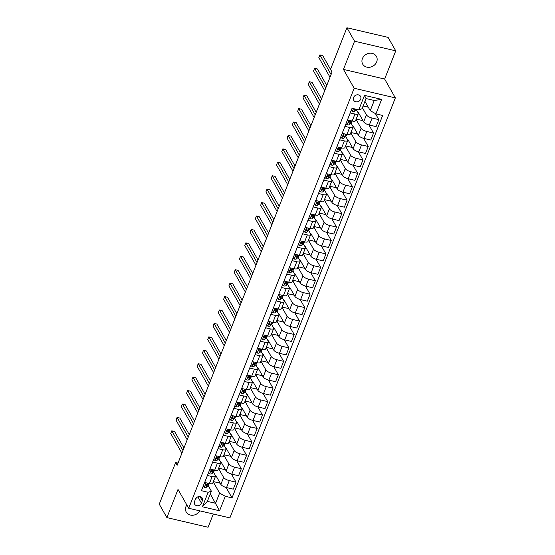 <?xml version="1.0" encoding="UTF-8"?>
<svg xmlns="http://www.w3.org/2000/svg" width="555" height="555" viewBox="0 0 555 555"><rect width="100%" height="100%" fill="white"/><g stroke="black" fill="none" stroke-linecap="round" stroke-linejoin="round"><path stroke-width="0.83" d="M362.422 58.594A7.867 6.799 150.4 0 0 362.706 64.151A7.867 6.799 150.4 0 0 369.901 67.231A7.867 6.799 150.4 0 0 376.672 61.924A7.867 6.799 150.4 0 0 376.387 56.374A7.867 6.799 150.4 0 0 369.193 53.294A7.867 6.799 150.4 0 0 362.422 58.594M186.827 504.939A7.867 6.799 150.4 0 0 185.974 506.535A7.867 6.799 150.4 0 0 186.258 512.085A7.867 6.799 150.4 0 0 192.897 515.241A7.867 6.799 150.4 0 0 199.758 510.843M353.563 97.5A3.934 3.399 150.4 0 0 353.701 100.275A3.934 3.399 150.4 0 0 357.302 101.815A3.934 3.399 150.4 0 0 360.688 99.165A3.934 3.399 150.4 0 0 360.542 96.39A3.934 3.399 150.4 0 0 356.948 94.843A3.934 3.399 150.4 0 0 353.563 97.5M395.75 50.845L354.562 41.209L343.455 69.41L384.643 79.039L395.75 50.845L388.098 37.386L346.917 27.75L330.516 69.375L332.05 72.067L177.177 465.222L175.651 462.53L159.25 504.155L166.902 517.614L208.083 527.25L213.3 514.013M384.643 79.039L395.347 97.888L229.902 517.898L188.714 508.262L354.159 88.252L395.347 97.888M201.43 503.142L202.36 500.776A3.809 3.295 150.4 0 0 202.228 498.092A3.809 3.295 150.4 0 0 198.739 496.593A3.809 3.295 150.4 0 0 195.464 499.167L194.527 501.526A3.809 3.295 150.4 0 0 194.666 504.217A3.809 3.295 150.4 0 0 198.149 505.709A3.809 3.295 150.4 0 0 201.43 503.142L197.851 496.843M225.281 496.288L219.572 510.787L202.429 506.777L208.146 492.278L211.372 491.168L207.348 501.373L215.59 503.295L219.607 493.09L225.281 496.288L232.018 497.863L382.652 115.447L375.922 113.872L370.247 110.681L374.264 100.476L366.029 98.547L362.006 108.752L358.78 109.862L364.489 95.363L381.632 99.373L375.922 113.872M358.78 109.862L352.043 108.287L201.409 490.703L208.146 492.278M354.562 41.209L346.917 27.75M343.455 69.41L354.159 88.252M188.714 508.262L178.009 489.42L166.902 517.614M178.023 463.085L175.651 462.53M210.276 493.943L219.572 510.787M211.372 491.168L208.243 485.66M350.212 112.936L354.957 114.046A4.919 1.693 21.5 0 0 358.308 113.699A4.919 1.693 21.5 0 0 358.183 112.936L356.338 109.689M344.926 126.367L349.664 127.477A4.919 1.693 21.5 0 0 353.022 127.123A4.919 1.693 21.5 0 0 352.897 126.36L351.051 123.12M339.632 139.791L344.377 140.901A4.919 1.693 21.5 0 0 347.728 140.554A4.919 1.693 21.5 0 0 347.603 139.791L345.765 136.544M334.346 153.222L339.091 154.332A4.919 1.693 21.5 0 0 342.442 153.978A4.919 1.693 21.5 0 0 342.317 153.215L340.472 149.975M329.059 166.646L333.798 167.756A4.919 1.693 21.5 0 0 337.149 167.409A4.919 1.693 21.5 0 0 337.031 166.646L335.185 163.399M323.766 180.077L328.511 181.187A4.919 1.693 21.5 0 0 331.862 180.833A4.919 1.693 21.5 0 0 331.737 180.07L329.892 176.83M318.48 193.501L323.218 194.611A4.919 1.693 21.5 0 0 326.569 194.264A4.919 1.693 21.5 0 0 326.451 193.501L324.606 190.254M313.186 206.932L317.932 208.042A4.919 1.693 21.5 0 0 321.283 207.688A4.919 1.693 21.5 0 0 321.158 206.925L319.319 203.685M307.9 220.356L312.638 221.466A4.919 1.693 21.5 0 0 315.996 221.119A4.919 1.693 21.5 0 0 315.871 220.356L314.026 217.109M302.614 233.787L307.352 234.897A4.919 1.693 21.5 0 0 310.703 234.543A4.919 1.693 21.5 0 0 310.578 233.78L308.74 230.54M297.32 247.211L302.066 248.321A4.919 1.693 21.5 0 0 305.416 247.967A4.919 1.693 21.5 0 0 305.292 247.211L303.446 243.964M292.034 260.642L296.772 261.752A4.919 1.693 21.5 0 0 300.123 261.398A4.919 1.693 21.5 0 0 300.005 260.635L298.16 257.395M286.741 274.066L291.486 275.176A4.919 1.693 21.5 0 0 294.837 274.822A4.919 1.693 21.5 0 0 294.712 274.066L292.874 270.819M281.454 287.497L286.193 288.607A4.919 1.693 21.5 0 0 289.55 288.253A4.919 1.693 21.5 0 0 289.426 287.49L287.58 284.25M276.161 300.921L280.906 302.031A4.919 1.693 21.5 0 0 284.257 301.677A4.919 1.693 21.5 0 0 284.132 300.921L282.294 297.674M270.875 314.352L275.62 315.462A4.919 1.693 21.5 0 0 278.971 315.108A4.919 1.693 21.5 0 0 278.846 314.345L277 311.105M265.588 327.776L270.327 328.886A4.919 1.693 21.5 0 0 273.677 328.532A4.919 1.693 21.5 0 0 273.56 327.776L271.714 324.529M260.295 341.207L265.04 342.317A4.919 1.693 21.5 0 0 268.391 341.963A4.919 1.693 21.5 0 0 268.266 341.2L266.428 337.96M255.009 354.631L259.747 355.741A4.919 1.693 21.5 0 0 263.105 355.387A4.919 1.693 21.5 0 0 262.98 354.631L261.134 351.384M249.715 368.062L254.461 369.172A4.919 1.693 21.5 0 0 257.811 368.818A4.919 1.693 21.5 0 0 257.686 368.055L255.848 364.815M244.429 381.486L249.174 382.596A4.919 1.693 21.5 0 0 252.525 382.242A4.919 1.693 21.5 0 0 252.4 381.486L250.555 378.239M239.143 394.917L243.881 396.02A4.919 1.693 21.5 0 0 247.232 395.673A4.919 1.693 21.5 0 0 247.114 394.91L245.268 391.67M233.849 408.341L238.595 409.451A4.919 1.693 21.5 0 0 241.945 409.097A4.919 1.693 21.5 0 0 241.82 408.341L239.975 405.094M228.563 421.772L233.301 422.875A4.919 1.693 21.5 0 0 236.659 422.528A4.919 1.693 21.5 0 0 236.534 421.765L234.689 418.525M223.27 435.196L228.015 436.306A4.919 1.693 21.5 0 0 231.366 435.952A4.919 1.693 21.5 0 0 231.241 435.196L229.402 431.95M217.983 448.627L222.728 449.73A4.919 1.693 21.5 0 0 226.079 449.383A4.919 1.693 21.5 0 0 225.954 448.62L224.109 445.381M212.697 462.051L217.435 463.161A4.919 1.693 21.5 0 0 220.786 462.808A4.919 1.693 21.5 0 0 220.668 462.051L218.823 458.805M207.403 475.482L212.149 476.585A4.919 1.693 21.5 0 0 215.5 476.239A4.919 1.693 21.5 0 0 215.375 475.475L213.529 472.236M213.259 481.92L219.607 493.09M215.395 475.51L215.569 475.073L220.862 484.383A4.919 1.693 21.5 0 0 226.537 487.581L233.273 489.156L236.021 482.17L231.407 474.046M218.552 468.489L223.609 477.404A4.919 1.693 21.5 0 0 229.291 480.595L236.021 482.17M220.682 462.086L220.855 461.642L226.149 470.959A4.919 1.693 21.5 0 0 231.83 474.15L238.56 475.725L241.314 468.746L236.694 460.615M223.838 455.065L228.903 463.973A4.919 1.693 21.5 0 0 234.578 467.171L241.314 468.746M225.975 448.655L226.149 448.218L231.442 457.528A4.919 1.693 21.5 0 0 237.117 460.726L243.853 462.301L246.6 455.315L241.98 447.191M229.125 441.634L234.189 450.549A4.919 1.693 21.5 0 0 239.864 453.74L246.6 455.315M231.262 435.231L231.435 434.787L236.728 444.104A4.919 1.693 21.5 0 0 242.403 447.295L249.139 448.87L251.887 441.891L247.273 433.76M234.418 428.21L239.482 437.118A4.919 1.693 21.5 0 0 245.157 440.316L251.887 441.891M236.555 421.8L236.728 421.363L242.022 430.673A4.919 1.693 21.5 0 0 247.697 433.871L254.426 435.446L257.18 428.46L252.56 420.336M239.704 414.779L244.769 423.694A4.919 1.693 21.5 0 0 250.444 426.885L257.18 428.46M241.841 408.376L242.015 407.932L247.308 417.249A4.919 1.693 21.5 0 0 252.983 420.44L259.719 422.015L262.466 415.036L257.853 406.905M244.998 401.355L250.055 410.263A4.919 1.693 21.5 0 0 255.737 413.461L262.466 415.036M247.128 394.945L247.308 394.508L252.594 403.818A4.919 1.693 21.5 0 0 258.276 407.016L265.006 408.591L267.76 401.612L263.139 393.481M250.284 387.931L255.349 396.839A4.919 1.693 21.5 0 0 261.023 400.03L267.76 401.612M252.421 381.521L252.594 381.077L257.888 390.394A4.919 1.693 21.5 0 0 263.563 393.585L270.299 395.16L273.046 388.181L268.426 380.057M255.571 374.5L260.635 383.408A4.919 1.693 21.5 0 0 266.31 386.606L273.046 388.181M257.707 368.09L257.881 367.653L263.174 376.963A4.919 1.693 21.5 0 0 268.849 380.161L275.585 381.736L278.339 374.757L273.719 366.626M260.864 361.076L265.928 369.984A4.919 1.693 21.5 0 0 271.603 373.175L278.339 374.757M263.001 354.666L263.174 354.222L268.467 363.539A4.919 1.693 21.5 0 0 274.142 366.73L280.872 368.312L283.626 361.326L279.005 353.202M266.15 347.645L271.215 356.553A4.919 1.693 21.5 0 0 276.889 359.751L283.626 361.326M268.287 341.235L268.46 340.798L273.754 350.108A4.919 1.693 21.5 0 0 279.429 353.306L286.165 354.881L288.912 347.902L284.299 339.771M271.444 334.221L276.501 343.129A4.919 1.693 21.5 0 0 282.183 346.327L288.912 347.902M273.573 327.811L273.754 327.367L279.04 336.684A4.919 1.693 21.5 0 0 284.722 339.875L291.451 341.457L294.205 334.471L289.585 326.347M276.73 320.79L281.794 329.698A4.919 1.693 21.5 0 0 287.469 332.896L294.205 334.471M278.867 314.38L279.04 313.943L284.333 323.253A4.919 1.693 21.5 0 0 290.008 326.451L296.745 328.026L299.492 321.047L294.872 312.916M282.023 307.366L287.081 316.274A4.919 1.693 21.5 0 0 292.756 319.472L299.492 321.047M284.153 300.956L284.326 300.512L289.62 309.829A4.919 1.693 21.5 0 0 295.295 313.027L302.031 314.602L304.785 307.616L300.165 299.492M287.31 293.935L292.374 302.843A4.919 1.693 21.5 0 0 298.049 306.041L304.785 307.616M289.446 287.525L289.62 287.088L294.913 296.398A4.919 1.693 21.5 0 0 300.588 299.596L307.324 301.171L310.072 294.192L305.451 286.061M292.596 280.511L297.66 289.419A4.919 1.693 21.5 0 0 303.335 292.617L310.072 294.192M294.733 274.101L294.906 273.657L300.2 282.974A4.919 1.693 21.5 0 0 305.874 286.172L312.611 287.747L315.358 280.761L310.745 272.637M297.889 267.08L302.954 275.995A4.919 1.693 21.5 0 0 308.629 279.186L315.358 280.761M300.026 260.67L300.2 260.233L305.486 269.543A4.919 1.693 21.5 0 0 311.168 272.741L317.897 274.316L320.651 267.337L316.031 259.206M303.176 253.656L308.24 262.564A4.919 1.693 21.5 0 0 313.915 265.762L320.651 267.337M305.312 247.246L305.486 246.802L310.779 256.119A4.919 1.693 21.5 0 0 316.454 259.317L323.19 260.892L325.938 253.906L321.324 245.782M308.469 240.225L313.526 249.139A4.919 1.693 21.5 0 0 319.208 252.331L325.938 253.906M310.599 233.822L310.772 233.377L316.066 242.695A4.919 1.693 21.5 0 0 321.74 245.886L328.477 247.461L331.231 240.481L326.611 232.351M313.755 226.801L318.82 235.708A4.919 1.693 21.5 0 0 324.495 238.907L331.231 240.481M315.892 220.391L316.066 219.947L321.359 229.264A4.919 1.693 21.5 0 0 327.034 232.462L333.77 234.037L336.517 227.05L331.897 218.927M319.042 213.37L324.106 222.284A4.919 1.693 21.5 0 0 329.781 225.476L336.517 227.05M321.178 206.966L321.352 206.522L326.645 215.839A4.919 1.693 21.5 0 0 332.32 219.031L339.056 220.606L341.804 213.626L337.19 205.496M324.335 199.946L329.399 208.853A4.919 1.693 21.5 0 0 335.074 212.052L341.804 213.626M326.472 193.535L326.645 193.091L331.939 202.408A4.919 1.693 21.5 0 0 337.613 205.607L344.343 207.181L347.097 200.195L342.477 192.072M329.621 186.515L334.686 195.429A4.919 1.693 21.5 0 0 340.361 198.621L347.097 200.195M331.758 180.111L331.932 179.667L337.225 188.984A4.919 1.693 21.5 0 0 342.9 192.176L349.636 193.75L352.383 186.771L347.77 178.641M334.915 173.091L339.972 181.998A4.919 1.693 21.5 0 0 345.654 185.197L352.383 186.771M337.045 166.68L337.218 166.236L342.511 175.553A4.919 1.693 21.5 0 0 348.193 178.752L354.923 180.326L357.677 173.34L353.056 165.217M340.201 159.66L345.265 168.574A4.919 1.693 21.5 0 0 350.94 171.766L357.677 173.34M342.338 153.256L342.511 152.812L347.805 162.129A4.919 1.693 21.5 0 0 353.479 165.321L360.216 166.895L362.963 159.916L358.343 151.786M345.488 146.236L350.552 155.143A4.919 1.693 21.5 0 0 356.227 158.341L362.963 159.916M347.624 139.825L347.798 139.381L353.091 148.698A4.919 1.693 21.5 0 0 358.766 151.897L365.502 153.471L368.249 146.485L363.636 138.362M350.781 132.805L355.845 141.719A4.919 1.693 21.5 0 0 361.52 144.91L368.249 146.485M352.918 126.401L353.091 125.957L358.384 135.274A4.919 1.693 21.5 0 0 364.059 138.466L370.789 140.04L373.543 133.061L368.922 124.931M356.067 119.38L361.132 128.288A4.919 1.693 21.5 0 0 366.806 131.486L373.543 133.061M358.204 112.97L358.377 112.526L363.671 121.843A4.919 1.693 21.5 0 0 369.346 125.041L376.082 126.616L378.829 119.63L375.388 113.574M362.394 107.774L366.418 114.864A4.919 1.693 21.5 0 0 372.1 118.055L378.829 119.63M364.933 101.329L370.247 110.681M204.656 482.462L209.395 483.571A4.919 1.693 21.5 0 0 212.745 483.218L215.5 476.239M232.018 497.863L226.114 487.47M220.182 483.19L213.384 481.601M209.943 469.031L214.688 470.14A4.919 1.693 21.5 0 0 218.039 469.794L220.786 462.808M225.469 469.759L218.677 468.17M230.762 456.335L223.963 454.746M215.236 455.606L219.974 456.716A4.919 1.693 21.5 0 0 223.325 456.363L226.079 449.383M236.048 442.904L229.257 441.315M220.522 442.182L225.261 443.285A4.919 1.693 21.5 0 0 228.618 442.939L231.366 435.952M241.342 429.48L234.543 427.891M225.809 428.751L230.554 429.861A4.919 1.693 21.5 0 0 233.905 429.508L236.659 422.528M246.628 416.049L239.829 414.46M231.102 415.327L235.84 416.43A4.919 1.693 21.5 0 0 239.191 416.083L241.945 409.097M251.915 402.625L245.123 401.036M236.388 401.896L241.134 403.006A4.919 1.693 21.5 0 0 244.484 402.652L247.232 395.673M257.208 389.194L250.409 387.605M241.682 388.472L246.42 389.575A4.919 1.693 21.5 0 0 249.771 389.228L252.525 382.242M262.494 375.77L255.702 374.181M246.968 375.041L251.713 376.151A4.919 1.693 21.5 0 0 255.064 375.797L257.811 368.818M267.787 362.339L260.989 360.75M252.254 361.617L257 362.72A4.919 1.693 21.5 0 0 260.35 362.373L263.105 355.387M273.074 348.915L266.282 347.326M257.548 348.186L262.286 349.296A4.919 1.693 21.5 0 0 265.644 348.942L268.391 341.963M278.36 335.484L271.568 333.895M262.834 334.762L267.579 335.872A4.919 1.693 21.5 0 0 270.93 335.518L273.677 328.532M283.654 322.06L276.855 320.471M268.127 321.331L272.866 322.441A4.919 1.693 21.5 0 0 276.217 322.087L278.971 315.108M288.94 308.629L282.148 307.04M273.414 307.907L278.159 309.017A4.919 1.693 21.5 0 0 281.51 308.663L284.257 301.677M294.233 295.204L287.435 293.616M278.7 294.476L283.445 295.586A4.919 1.693 21.5 0 0 286.796 295.232L289.55 288.253M299.52 281.774L292.728 280.185M283.993 281.052L288.732 282.162A4.919 1.693 21.5 0 0 292.09 281.808L294.837 274.822M304.806 268.349L298.014 266.761M289.28 267.621L294.025 268.731A4.919 1.693 21.5 0 0 297.376 268.377L300.123 261.398M310.099 254.918L303.301 253.33M294.573 254.197L299.311 255.307A4.919 1.693 21.5 0 0 302.662 254.953L305.416 247.967M315.386 241.494L308.594 239.906M299.86 240.766L304.605 241.876A4.919 1.693 21.5 0 0 307.956 241.522L310.703 234.543M320.679 228.07L313.88 226.475M305.146 227.342L309.891 228.452A4.919 1.693 21.5 0 0 313.242 228.098L315.996 221.119M325.965 214.639L319.174 213.051M310.439 213.911L315.178 215.021A4.919 1.693 21.5 0 0 318.535 214.667L321.283 207.688M331.259 201.215L324.46 199.62M315.726 200.487L320.471 201.597A4.919 1.693 21.5 0 0 323.822 201.243L326.569 194.264M336.545 187.784L329.746 186.196M321.019 187.056L325.757 188.166A4.919 1.693 21.5 0 0 329.108 187.819L331.862 180.833M341.831 174.36L335.04 172.765M326.305 173.632L331.051 174.742A4.919 1.693 21.5 0 0 334.401 174.388L337.149 167.409M347.125 160.929L340.326 159.34M331.599 160.201L336.337 161.311A4.919 1.693 21.5 0 0 339.688 160.964L342.442 153.978M352.411 147.505L345.619 145.909M336.885 146.777L341.623 147.887A4.919 1.693 21.5 0 0 344.981 147.533L347.728 140.554M357.704 134.074L350.906 132.485M342.171 133.346L346.917 134.456A4.919 1.693 21.5 0 0 350.267 134.109L353.022 127.123M362.991 120.65L356.192 119.054M347.465 119.922L352.203 121.032A4.919 1.693 21.5 0 0 355.554 120.678L358.308 113.699M368.277 107.219L363.088 106.005M207.348 501.373L202.429 506.777M364.489 95.363L366.029 98.547M381.632 99.373L374.264 100.476M195.853 498.432A3.809 3.295 150.4 0 0 197.219 497.148M203.172 486.229L204.393 487.311A3.261 1.117 21.5 0 0 206.432 487.228L208.167 485.729A9.407 3.233 21.5 0 0 208.513 485.25L209.193 483.523M208.396 483.336L207.743 483.898A3.261 1.117 -158.5 0 1 206.502 484.113L205.988 485.396A3.261 1.117 21.5 0 0 207.237 485.188L208.971 483.689A9.407 3.233 21.5 0 0 209.145 483.509M183.962 448.017L174.568 431.492L171.786 430.84L182.97 450.521M171.786 430.84L170.732 433.524L181.915 453.206M206.266 484.127L205.808 484.522A1.658 0.569 -158.5 0 1 205.634 484.605M205.634 485.167L205.6 484.702M208.458 472.804L209.679 473.887A3.261 1.117 21.5 0 0 211.726 473.803L213.46 472.305A9.407 3.233 21.5 0 0 213.807 471.826L214.487 470.099M213.689 469.912L213.037 470.473A3.261 1.117 -158.5 0 1 211.788 470.682L211.282 471.972A3.261 1.117 21.5 0 0 212.53 471.764L214.265 470.258A9.407 3.233 21.5 0 0 214.431 470.085M189.248 434.586L179.862 418.061L177.08 417.415L188.263 437.097M177.08 417.415L176.018 420.1L187.201 439.782M211.559 470.695L211.101 471.098A1.658 0.569 -158.5 0 1 210.928 471.181M210.921 471.743L210.886 471.278M213.744 459.373L214.965 460.456A3.261 1.117 21.5 0 0 217.012 460.379L218.746 458.874A9.407 3.233 21.5 0 0 219.093 458.395L219.773 456.668M218.975 456.481L218.323 457.049A3.261 1.117 -158.5 0 1 217.074 457.258L216.568 458.541A3.261 1.117 21.5 0 0 217.817 458.333L219.551 456.834A9.407 3.233 21.5 0 0 219.725 456.654M194.534 421.162L185.148 404.637L182.366 403.985L193.549 423.666M182.366 403.985L181.312 406.669L192.488 426.351M216.845 457.271L216.388 457.667A1.658 0.569 -158.5 0 1 216.214 457.75M216.214 458.312L216.173 457.847M219.038 445.949L220.259 447.032A3.261 1.117 21.5 0 0 222.305 446.948L224.033 445.45A9.407 3.233 21.5 0 0 224.386 444.971L225.066 443.244M224.262 443.056L223.616 443.618A3.261 1.117 -158.5 0 1 222.368 443.827L221.861 445.117A3.261 1.117 21.5 0 0 223.103 444.909L224.837 443.403A9.407 3.233 21.5 0 0 225.011 443.23M199.828 407.731L190.441 391.206L187.652 390.56L198.836 410.242M187.652 390.56L186.598 393.245L197.781 412.927M222.139 443.847L221.681 444.243A1.658 0.569 -158.5 0 1 221.5 444.326M221.5 444.888L221.466 444.423M224.324 432.518L225.545 433.601A3.261 1.117 21.5 0 0 227.592 433.524L229.326 432.019A9.407 3.233 21.5 0 0 229.673 431.54L230.353 429.813M229.555 429.625L228.903 430.194A3.261 1.117 -158.5 0 1 227.654 430.402L227.148 431.686A3.261 1.117 21.5 0 0 228.396 431.478L230.131 429.979A9.407 3.233 21.5 0 0 230.297 429.799M205.114 394.307L195.728 377.782L192.946 377.129L204.129 396.811M192.946 377.129L191.884 379.814L203.068 399.496M227.425 430.416L226.967 430.812A1.658 0.569 -158.5 0 1 226.794 430.895M226.787 431.457L226.752 430.992M229.617 419.094L230.838 420.177A3.261 1.117 21.5 0 0 232.878 420.093L234.612 418.595A9.407 3.233 21.5 0 0 234.959 418.116L235.639 416.389M234.841 416.201L234.189 416.763A3.261 1.117 -158.5 0 1 232.947 416.971L232.434 418.262A3.261 1.117 21.5 0 0 233.683 418.054L235.417 416.548A9.407 3.233 21.5 0 0 235.591 416.375M210.407 380.876L201.014 364.358L198.232 363.705L209.415 383.387M198.232 363.705L197.178 366.39L208.361 386.072M232.712 416.992L232.254 417.388A1.658 0.569 -158.5 0 1 232.08 417.471M232.08 418.033L232.046 417.568M234.904 405.663L236.125 406.746A3.261 1.117 21.5 0 0 238.171 406.669L239.906 405.164A9.407 3.233 21.5 0 0 240.253 404.685L240.932 402.958M240.135 402.77L239.482 403.339A3.261 1.117 -158.5 0 1 238.234 403.547L237.727 404.838A3.261 1.117 21.5 0 0 238.976 404.623L240.71 403.124A9.407 3.233 21.5 0 0 240.877 402.944M215.694 367.452L206.307 350.926L203.525 350.274L214.709 369.956M203.525 350.274L202.464 352.959L213.647 372.641M238.005 403.561L237.547 403.957A1.658 0.569 -158.5 0 1 237.374 404.04M237.367 404.602L237.332 404.137M240.197 392.239L241.411 393.322A3.261 1.117 21.5 0 0 243.458 393.238L245.192 391.74A9.407 3.233 21.5 0 0 245.539 391.261L246.219 389.534M245.421 389.346L244.769 389.908A3.261 1.117 -158.5 0 1 243.52 390.116L243.014 391.407A3.261 1.117 21.5 0 0 244.262 391.199L245.997 389.693A9.407 3.233 21.5 0 0 246.17 389.52M220.98 354.021L211.594 337.502L208.812 336.85L219.995 356.532M208.812 336.85L207.757 339.535L218.941 359.217M243.291 390.137L242.833 390.533A1.658 0.569 -158.5 0 1 242.66 390.616M242.66 391.178L242.618 390.713M245.483 378.815L246.704 379.891A3.261 1.117 21.5 0 0 248.751 379.814L250.485 378.309A9.407 3.233 21.5 0 0 250.832 377.83L251.512 376.103M250.714 375.915L250.062 376.484A3.261 1.117 -158.5 0 1 248.813 376.692L248.307 377.983A3.261 1.117 21.5 0 0 249.549 377.768L251.283 376.269A9.407 3.233 21.5 0 0 251.457 376.089M226.274 340.597L216.887 324.071L214.098 323.419L225.281 343.101M214.098 323.419L213.044 326.104L224.227 345.786M248.584 376.706L248.127 377.102A1.658 0.569 -158.5 0 1 247.953 377.185M247.946 377.754L247.912 377.289M250.77 365.384L251.991 366.466A3.261 1.117 21.5 0 0 254.037 366.383L255.772 364.885A9.407 3.233 21.5 0 0 256.119 364.406L256.798 362.679M256.001 362.491L255.349 363.053A3.261 1.117 -158.5 0 1 254.1 363.261L253.593 364.552A3.261 1.117 21.5 0 0 254.842 364.344L256.576 362.838A9.407 3.233 21.5 0 0 256.743 362.665M231.56 327.166L222.173 310.647L219.392 309.995L230.575 329.677M219.392 309.995L218.33 312.68L229.513 332.362M253.871 363.282L253.413 363.678A1.658 0.569 -158.5 0 1 253.24 363.761M253.233 364.323L253.198 363.858M256.063 351.96L257.284 353.036A3.261 1.117 21.5 0 0 259.324 352.959L261.058 351.454A9.407 3.233 21.5 0 0 261.405 350.975L262.092 349.248M261.287 349.06L260.642 349.629A3.261 1.117 -158.5 0 1 259.393 349.837L258.88 351.128A3.261 1.117 21.5 0 0 260.128 350.913L261.863 349.414A9.407 3.233 21.5 0 0 262.036 349.234M236.853 313.741L227.46 297.216L224.678 296.564L235.861 316.246M224.678 296.564L223.623 299.249L234.807 318.931M259.157 349.851L258.699 350.247A1.658 0.569 -158.5 0 1 258.526 350.33M258.526 350.899L258.491 350.434M261.35 338.529L262.57 339.611A3.261 1.117 21.5 0 0 264.617 339.528L266.351 338.03A9.407 3.233 21.5 0 0 266.698 337.551L267.378 335.824M266.58 335.636L265.928 336.198A3.261 1.117 -158.5 0 1 264.679 336.406L264.173 337.697A3.261 1.117 21.5 0 0 265.422 337.489L267.156 335.983A9.407 3.233 21.5 0 0 267.323 335.81M242.14 300.31L232.753 283.792L229.971 283.14L241.154 302.822M229.971 283.14L228.91 285.825L240.093 305.507M264.451 336.427L263.993 336.823A1.658 0.569 -158.5 0 1 263.819 336.906M263.812 337.468L263.778 337.003M266.643 325.105L267.857 326.18A3.261 1.117 21.5 0 0 269.903 326.104L271.638 324.599A9.407 3.233 21.5 0 0 271.985 324.12L272.665 322.393M271.867 322.205L271.215 322.774A3.261 1.117 -158.5 0 1 269.966 322.982L269.459 324.273A3.261 1.117 21.5 0 0 270.708 324.058L272.443 322.559A9.407 3.233 21.5 0 0 272.616 322.379M247.426 286.886L238.04 270.361L235.258 269.709L246.441 289.391M235.258 269.709L234.203 272.394L245.386 292.076M269.737 322.996L269.279 323.392A1.658 0.569 -158.5 0 1 269.106 323.475M269.106 324.044L269.064 323.579M271.929 311.674L273.15 312.756A3.261 1.117 21.5 0 0 275.197 312.673L276.931 311.175A9.407 3.233 21.5 0 0 277.278 310.696L277.958 308.969M277.16 308.781L276.508 309.343A3.261 1.117 -158.5 0 1 275.259 309.551L274.753 310.842A3.261 1.117 21.5 0 0 276.001 310.633L277.729 309.128A9.407 3.233 21.5 0 0 277.902 308.955M252.719 273.455L243.333 256.937L240.551 256.285L251.727 275.967M240.551 256.285L239.489 258.97L250.673 278.652M275.03 309.572L274.572 309.967A1.658 0.569 -158.5 0 1 274.399 310.051M274.392 310.613L274.357 310.148M277.216 298.25L278.437 299.325A3.261 1.117 21.5 0 0 280.483 299.249L282.217 297.744A9.407 3.233 21.5 0 0 282.564 297.265L283.244 295.537M282.446 295.35L281.794 295.919A3.261 1.117 -158.5 0 1 280.546 296.127L280.039 297.418A3.261 1.117 21.5 0 0 281.288 297.202L283.022 295.704A9.407 3.233 21.5 0 0 283.196 295.531M258.006 260.031L248.619 243.506L245.837 242.854L257.021 262.536M245.837 242.854L244.776 245.539L255.959 265.221M280.317 296.141L279.859 296.536A1.658 0.569 -158.5 0 1 279.685 296.62M279.678 297.189L279.644 296.724M282.509 284.819L283.73 285.901A3.261 1.117 21.5 0 0 285.769 285.818L287.504 284.32A9.407 3.233 21.5 0 0 287.851 283.841L288.538 282.113M287.733 281.926L287.088 282.488A3.261 1.117 -158.5 0 1 285.839 282.696L285.332 283.987A3.261 1.117 21.5 0 0 286.574 283.778L288.309 282.273A9.407 3.233 21.5 0 0 288.482 282.1M263.299 246.6L253.906 230.082L251.124 229.43L262.307 249.112M251.124 229.43L250.069 232.115L261.252 251.797M285.61 282.717L285.152 283.112A1.658 0.569 -158.5 0 1 284.972 283.196M284.972 283.758L284.937 283.293M287.795 271.395L289.016 272.47A3.261 1.117 21.5 0 0 291.063 272.394L292.797 270.889A9.407 3.233 21.5 0 0 293.144 270.41L293.824 268.682M293.026 268.495L292.374 269.064A3.261 1.117 -158.5 0 1 291.125 269.272L290.619 270.562A3.261 1.117 21.5 0 0 291.868 270.354L293.602 268.849A9.407 3.233 21.5 0 0 293.768 268.675M268.585 233.176L259.199 216.651L256.417 215.999L267.6 235.681M256.417 215.999L255.355 218.684L266.539 238.366M290.896 269.286L290.438 269.681A1.658 0.569 -158.5 0 1 290.265 269.765M290.258 270.334L290.223 269.869M293.089 257.964L294.31 259.046A3.261 1.117 21.5 0 0 296.349 258.963L298.084 257.464A9.407 3.233 21.5 0 0 298.43 256.986L299.11 255.258M298.312 255.071L297.66 255.633A3.261 1.117 -158.5 0 1 296.419 255.841L295.905 257.131A3.261 1.117 21.5 0 0 297.154 256.923L298.888 255.425A9.407 3.233 21.5 0 0 299.062 255.245M273.872 219.745L264.485 203.227L261.703 202.575L272.887 222.257M261.703 202.575L260.649 205.26L271.832 224.941M296.183 255.862L295.725 256.257A1.658 0.569 -158.5 0 1 295.551 256.341M295.551 256.903L295.51 256.438M298.375 244.54L299.596 245.615A3.261 1.117 21.5 0 0 301.642 245.539L303.377 244.033A9.407 3.233 21.5 0 0 303.724 243.555L304.404 241.827M303.606 241.64L302.954 242.209A3.261 1.117 -158.5 0 1 301.705 242.417L301.199 243.707A3.261 1.117 21.5 0 0 302.447 243.499L304.175 241.994A9.407 3.233 21.5 0 0 304.348 241.82M279.165 206.321L269.779 189.796L266.997 189.144L278.173 208.826M266.997 189.144L265.935 191.829L277.118 211.51M301.476 242.431L301.018 242.826A1.658 0.569 -158.5 0 1 300.845 242.91M300.838 243.478L300.803 243.014M303.661 231.109L304.882 232.191A3.261 1.117 21.5 0 0 306.929 232.108L308.663 230.609A9.407 3.233 21.5 0 0 309.01 230.131L309.69 228.403M308.892 228.216L308.24 228.778A3.261 1.117 -158.5 0 1 306.991 228.986L306.485 230.276A3.261 1.117 21.5 0 0 307.734 230.068L309.468 228.57A9.407 3.233 21.5 0 0 309.641 228.389M284.451 192.89L275.065 176.372L272.283 175.72L283.466 195.402M272.283 175.72L271.228 178.405L282.405 198.086M306.762 229.007L306.304 229.402A1.658 0.569 -158.5 0 1 306.131 229.486M306.124 230.048L306.089 229.583M308.955 217.685L310.176 218.76A3.261 1.117 21.5 0 0 312.222 218.684L313.95 217.178A9.407 3.233 21.5 0 0 314.303 216.7L314.983 214.972M314.179 214.785L313.533 215.354A3.261 1.117 -158.5 0 1 312.285 215.562L311.778 216.852A3.261 1.117 21.5 0 0 313.02 216.644L314.754 215.139A9.407 3.233 21.5 0 0 314.928 214.965M289.745 179.466L280.358 162.941L277.569 162.289L288.753 181.971M277.569 162.289L276.515 164.974L287.698 184.655M312.056 215.576L311.598 215.971A1.658 0.569 -158.5 0 1 311.417 216.055M311.417 216.623L311.383 216.159M314.241 204.254L315.462 205.336A3.261 1.117 21.5 0 0 317.509 205.253L319.243 203.754A9.407 3.233 21.5 0 0 319.59 203.276L320.27 201.548M319.472 201.361L318.82 201.923A3.261 1.117 -158.5 0 1 317.571 202.131L317.065 203.421A3.261 1.117 21.5 0 0 318.313 203.213L320.048 201.715A9.407 3.233 21.5 0 0 320.214 201.534M295.031 166.035L285.645 149.517L282.863 148.865L294.046 168.547M282.863 148.865L281.801 151.55L292.984 171.231M317.342 202.152L316.884 202.547A1.658 0.569 -158.5 0 1 316.711 202.63M316.704 203.192L316.669 202.728M319.534 190.83L320.755 191.905A3.261 1.117 21.5 0 0 322.795 191.829L324.529 190.323A9.407 3.233 21.5 0 0 324.876 189.845L325.556 188.117M324.758 187.93L324.106 188.499A3.261 1.117 -158.5 0 1 322.864 188.707L322.351 189.997A3.261 1.117 21.5 0 0 323.6 189.789L325.334 188.284A9.407 3.233 21.5 0 0 325.507 188.11M300.324 152.611L290.931 136.086L288.149 135.434L299.332 155.116M288.149 135.434L287.095 138.119L298.278 157.8M322.628 188.721L322.171 189.116A1.658 0.569 -158.5 0 1 321.997 189.206M321.997 189.768L321.962 189.304M324.821 177.399L326.042 178.481A3.261 1.117 21.5 0 0 328.088 178.398L329.823 176.899A9.407 3.233 21.5 0 0 330.17 176.421L330.849 174.693M330.052 174.506L329.399 175.068A3.261 1.117 -158.5 0 1 328.151 175.276L327.644 176.566A3.261 1.117 21.5 0 0 328.893 176.358L330.627 174.86A9.407 3.233 21.5 0 0 330.794 174.679M305.611 139.18L296.224 122.662L293.442 122.01L304.626 141.691M293.442 122.01L292.381 124.695L303.564 144.376M327.922 175.297L327.464 175.692A1.658 0.569 -158.5 0 1 327.29 175.775M327.284 176.337L327.249 175.873M330.107 163.975L331.328 165.05A3.261 1.117 21.5 0 0 333.375 164.974L335.109 163.468A9.407 3.233 21.5 0 0 335.456 162.99L336.136 161.262M335.338 161.075L334.686 161.644A3.261 1.117 -158.5 0 1 333.437 161.852L332.931 163.142A3.261 1.117 21.5 0 0 334.179 162.934L335.914 161.429A9.407 3.233 21.5 0 0 336.087 161.255M310.897 125.756L301.511 109.231L298.729 108.579L309.912 128.26M298.729 108.579L297.674 111.271L308.851 130.945M333.208 161.866L332.75 162.261A1.658 0.569 -158.5 0 1 332.577 162.351M332.577 162.913L332.535 162.448M335.4 150.544L336.621 151.626A3.261 1.117 21.5 0 0 338.668 151.543L340.395 150.044A9.407 3.233 21.5 0 0 340.749 149.566L341.429 147.838M340.624 147.651L339.979 148.213A3.261 1.117 -158.5 0 1 338.73 148.421L338.224 149.711A3.261 1.117 21.5 0 0 339.466 149.503L341.2 148.005A9.407 3.233 21.5 0 0 341.374 147.824M316.19 112.325L306.804 95.807L304.015 95.155L315.198 114.836M304.015 95.155L302.961 97.84L314.144 117.521M338.501 148.442L338.044 148.837A1.658 0.569 -158.5 0 1 337.863 148.92M337.863 149.482L337.828 149.018M340.687 137.12L341.908 138.195A3.261 1.117 21.5 0 0 343.954 138.119L345.689 136.613A9.407 3.233 21.5 0 0 346.036 136.135L346.715 134.407M345.918 134.227L345.265 134.789A3.261 1.117 -158.5 0 1 344.017 134.997L343.51 136.287A3.261 1.117 21.5 0 0 344.759 136.079L346.493 134.574A9.407 3.233 21.5 0 0 346.66 134.4M321.477 98.901L312.09 82.376L309.308 81.724L320.492 101.405M309.308 81.724L308.247 84.416L319.43 104.09M343.788 135.011L343.33 135.406A1.658 0.569 -158.5 0 1 343.156 135.496M343.15 136.058L343.115 135.593M345.98 123.689L347.201 124.771A3.261 1.117 21.5 0 0 349.241 124.688L350.975 123.189A9.407 3.233 21.5 0 0 351.322 122.71L352.002 120.983M351.204 120.796L350.552 121.358A3.261 1.117 -158.5 0 1 349.31 121.566L348.797 122.856A3.261 1.117 21.5 0 0 350.045 122.648L351.78 121.15A9.407 3.233 21.5 0 0 351.953 120.969M326.77 85.47L317.377 68.952L314.595 68.3L325.778 87.981M314.595 68.3L313.54 70.984L324.724 90.666M349.074 121.587L348.616 121.982A1.658 0.569 -158.5 0 1 348.443 122.065M348.443 122.627L348.408 122.162M351.266 110.265L352.487 111.34A3.261 1.117 21.5 0 0 354.534 111.264L356.268 109.758A9.407 3.233 21.5 0 0 356.587 109.349M330.523 69.354L322.67 55.521L319.888 54.869L331.071 74.55M319.888 54.869L318.827 57.56L330.01 77.235M353.715 108.676L354.09 109.432A3.261 1.117 21.5 0 0 355.339 109.224L355.484 109.092M223.609 477.404L220.862 484.383M228.903 463.973L226.149 470.959M234.189 450.549L231.442 457.528M239.482 437.118L236.728 444.104M244.769 423.694L242.022 430.673M250.055 410.263L247.308 417.249M255.349 396.839L252.594 403.818M260.635 383.408L257.888 390.394M265.928 369.984L263.174 376.963M271.215 356.553L268.467 363.539M276.501 343.129L273.754 350.108M281.794 329.698L279.04 336.684M287.081 316.274L284.333 323.253M292.374 302.843L289.62 309.829M297.66 289.419L294.913 296.398M302.954 275.995L300.2 282.974M308.24 262.564L305.486 269.543M313.526 249.139L310.779 256.119M318.82 235.708L316.066 242.695M324.106 222.284L321.359 229.264M329.399 208.853L326.645 215.839M334.686 195.429L331.939 202.408M339.972 181.998L337.225 188.984M345.265 168.574L342.511 175.553M350.552 155.143L347.805 162.129M355.845 141.719L353.091 148.698M361.132 128.288L358.384 135.274M366.418 114.864L363.671 121.843M229.291 480.595L226.537 487.581M212.149 476.585L209.395 483.571M217.435 463.161L214.688 470.14M234.578 467.171L231.83 474.15M222.728 449.73L219.974 456.716M239.864 453.74L237.117 460.726M228.015 436.306L225.261 443.285M245.157 440.316L242.403 447.295M233.301 422.875L230.554 429.861M250.444 426.885L247.697 433.871M238.595 409.451L235.84 416.43M255.737 413.461L252.983 420.44M243.881 396.02L241.134 403.006M261.023 400.03L258.276 407.016M249.174 382.596L246.42 389.575M266.31 386.606L263.563 393.585M254.461 369.172L251.713 376.151M271.603 373.175L268.849 380.161M259.747 355.741L257 362.72M276.889 359.751L274.142 366.73M265.04 342.317L262.286 349.296M282.183 346.327L279.429 353.306M270.327 328.886L267.579 335.872M287.469 332.896L284.722 339.875M275.62 315.462L272.866 322.441M292.756 319.472L290.008 326.451M280.906 302.031L278.159 309.017M298.049 306.041L295.295 313.027M286.193 288.607L283.445 295.586M303.335 292.617L300.588 299.596M291.486 275.176L288.732 282.162M308.629 279.186L305.874 286.172M296.772 261.752L294.025 268.731M313.915 265.762L311.168 272.741M302.066 248.321L299.311 255.307M319.208 252.331L316.454 259.317M307.352 234.897L304.605 241.876M324.495 238.907L321.74 245.886M312.638 221.466L309.891 228.452M329.781 225.476L327.034 232.462M317.932 208.042L315.178 215.021M335.074 212.052L332.32 219.031M323.218 194.611L320.471 201.597M340.361 198.621L337.613 205.607M328.511 181.187L325.757 188.166M345.654 185.197L342.9 192.176M333.798 167.756L331.051 174.742M350.94 171.766L348.193 178.752M339.091 154.332L336.337 161.311M356.227 158.341L353.479 165.321M344.377 140.901L341.623 147.887M361.52 144.91L358.766 151.897M349.664 127.477L346.917 134.456M366.806 131.486L364.059 138.466M354.957 114.046L352.203 121.032M372.1 118.055L369.346 125.041M199.987 496.593L202.36 500.776M206.106 482.801L204.344 487.269M208.971 483.689L208.167 485.729M207.237 485.188L206.432 487.228M208.007 483.245L207.743 483.898M211.393 469.37L209.637 473.845M214.265 470.258L213.46 472.305M212.53 471.764L211.726 473.803M213.293 469.814L213.037 470.473M216.686 455.946L214.924 460.414M219.551 456.834L218.746 458.874M217.817 458.333L217.012 460.379M218.58 456.39L218.323 457.049M221.972 442.515L220.21 446.99M224.837 443.403L224.033 445.45M223.103 444.909L222.305 446.948M223.873 442.959L223.616 443.618M227.266 429.091L225.503 433.559M230.131 429.979L229.326 432.019M228.396 431.478L227.592 433.524M229.159 429.535L228.903 430.194M232.552 415.66L230.79 420.135M235.417 416.548L234.612 418.595M233.683 418.054L232.878 420.093M234.453 416.111L234.189 416.763M237.838 402.236L236.083 406.704M240.71 403.124L239.906 405.164M238.976 404.623L238.171 406.669M239.739 402.68L239.482 403.339M243.132 388.812L241.37 393.28M245.997 389.693L245.192 391.74M244.262 391.199L243.458 393.238M245.032 389.256L244.769 389.908M248.418 375.381L246.656 379.849M251.283 376.269L250.485 378.309M249.549 377.768L248.751 379.814M250.319 375.825L250.062 376.484M253.711 361.957L251.949 366.425M256.576 362.838L255.772 364.885M254.842 364.344L254.037 366.383M255.605 362.401L255.349 363.053M258.998 348.526L257.236 352.994M261.863 349.414L261.058 351.454M260.128 350.913L259.324 352.959M260.899 348.97L260.642 349.629M264.284 335.102L262.529 339.57M267.156 335.983L266.351 338.03M265.422 337.489L264.617 339.528M266.185 335.546L265.928 336.198M269.577 321.671L267.815 326.139M272.443 322.559L271.638 324.599M270.708 324.058L269.903 326.104M271.478 322.115L271.215 322.774M274.864 308.247L273.102 312.715M277.729 309.128L276.931 311.175M276.001 310.633L275.197 312.673M276.765 308.691L276.508 309.343M280.157 294.816L278.395 299.284M283.022 295.704L282.217 297.744M281.288 297.202L280.483 299.249M282.051 295.26L281.794 295.919M285.443 281.392L283.681 285.86M288.309 282.273L287.504 284.32M286.574 283.778L285.769 285.818M287.344 281.836L287.088 282.488M290.73 267.961L288.975 272.436M293.602 268.849L292.797 270.889M291.868 270.354L291.063 272.394M292.631 268.405L292.374 269.064M296.023 254.537L294.261 259.005M298.888 255.425L298.084 257.464M297.154 256.923L296.349 258.963M297.924 254.981L297.66 255.633M301.309 241.106L299.547 245.581M304.175 241.994L303.377 244.033M302.447 243.499L301.642 245.539M303.21 241.55L302.954 242.209M306.603 227.682L304.841 232.15M309.468 228.57L308.663 230.609M307.734 230.068L306.929 232.108M308.497 228.126L308.24 228.778M311.889 214.251L310.127 218.725M314.754 215.139L313.95 217.178M313.02 216.644L312.222 218.684M313.79 214.695L313.533 215.354M317.183 200.827L315.42 205.294M320.048 201.715L319.243 203.754M318.313 203.213L317.509 205.253M319.076 201.271L318.82 201.923M322.469 187.396L320.707 191.87M325.334 188.284L324.529 190.323M323.6 189.789L322.795 191.829M324.37 187.84L324.106 188.499M327.755 173.972L326 178.439M330.627 174.86L329.823 176.899M328.893 176.358L328.088 178.398M329.656 174.416L329.399 175.068M333.049 160.541L331.286 165.015M335.914 161.429L335.109 163.468M334.179 162.934L333.375 164.974M334.942 160.985L334.686 161.644M338.335 147.117L336.573 151.584M341.2 148.005L340.395 150.044M339.466 149.503L338.668 151.543M340.236 147.561L339.979 148.213M343.628 133.686L341.866 138.16M346.493 134.574L345.689 136.613M344.759 136.079L343.954 138.119M345.522 134.13L345.265 134.789M348.915 120.262L347.152 124.729M351.78 121.15L350.975 123.189M350.045 122.648L349.241 124.688M350.815 120.706L350.552 121.358M353.493 108.627L352.446 111.305M356.442 109.314L356.268 109.758M355.339 109.224L354.534 111.264M353.695 108.738L354.09 109.432"/></g></svg>
